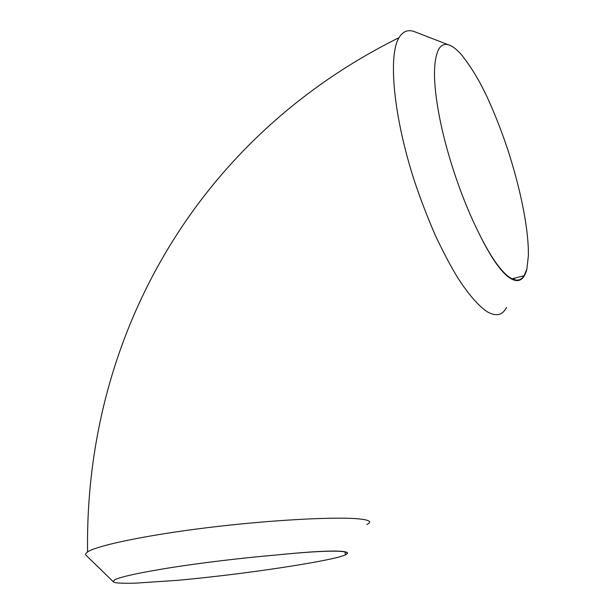 <?xml version="1.0" encoding="UTF-8"?>
<svg xmlns="http://www.w3.org/2000/svg" width="614" height="614" viewBox="0 0 614 614"><rect width="100%" height="100%" fill="white"/><g stroke="black" fill="none" stroke-linecap="round" stroke-linejoin="round"><path stroke-width="0.92" d="M113.298 581.757C114.02 583.039 121.442 583.5 135.548 583.154L177.477 580.337C196.472 578.641 225.906 575.326 245.163 572.77C283.538 567.75 321.629 561.526 338.222 557.22L344.446 555.325C350.394 552.73 347.516 551.311 335.804 551.065C323.279 550.935 303.539 552.239 276.569 554.972C243.244 557.827 202.505 562.67 171.79 567.489C139.601 572.662 120.497 576.799 114.496 579.908L113.298 581.757L86.144 555.355C85.139 554.411 85.615 553.275 87.579 551.948C96.475 545.7 145.326 535.293 206.818 527.733C271.104 519.851 332.581 516.873 356.396 518.676L356.419 518.676C369.244 519.69 372.721 521.639 366.857 524.525M478.974 233.335C490.379 256.698 500.579 271.541 509.566 277.873C518.247 283.392 524.018 280.444 526.881 269.024L528.362 255.823C528.854 229.421 520.549 188.874 507.601 149.156C501.853 131.941 495.49 115.593 488.506 100.113C480.34 81.984 471.13 66.642 460.891 54.078C456.156 48.913 452.081 45.85 448.673 44.891C444.666 43.525 441.351 44.937 438.741 49.12C432.479 61.738 433.131 86.42 440.706 123.153C448.565 160.031 462.925 201.354 478.974 233.335C490.363 256.353 500.517 270.989 509.42 277.236C515.844 281.511 520.741 281.012 524.103 275.74L526.881 269.024M506.55 307.368C502.666 315.166 496.419 316.74 487.808 312.089L487.792 312.081C478.874 306.386 468.797 294.873 457.576 277.543C450.246 265.417 442.709 251.095 434.981 234.563C427.037 216.097 420.229 198.376 414.565 181.406C393.436 116.476 387.933 55.628 399.016 37.692C402.677 31.575 407.566 29.472 413.683 31.368L416.069 32.289M276.569 554.972C303.247 552.301 322.81 551.034 335.252 551.165C346.142 551.372 349.543 552.592 345.444 554.833L344.446 555.325M513.841 279.562L514.747 278.081M87.579 551.948C84.471 335.942 197.224 137.628 399.016 37.692M524.103 275.74L512.084 278.825M344.976 551.932L345.444 554.833M448.673 44.891L413.683 31.368"/></g></svg>

